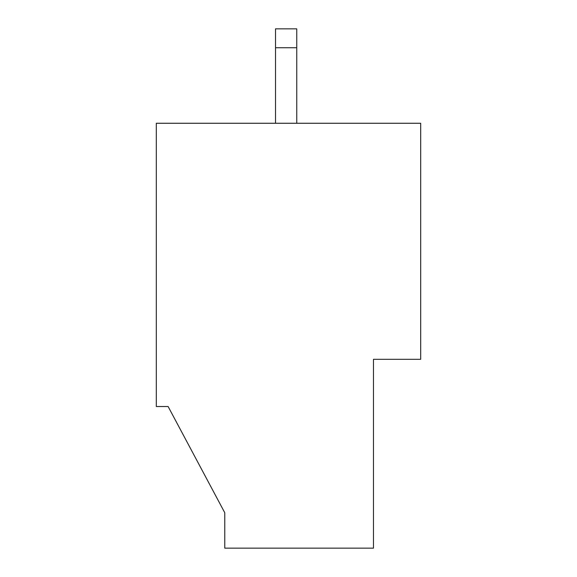 <?xml version="1.0" encoding="UTF-8"?>
<svg xmlns="http://www.w3.org/2000/svg" width="577" height="577" viewBox="0 0 577 577"><rect width="100%" height="100%" fill="white"/><g stroke="black" fill="none" stroke-linecap="round" stroke-linejoin="round"><path stroke-width="0.87" d="M420.683 123.269L156.317 123.269L156.317 406.525L168.116 406.525L224.77 512.744L224.77 548.15L373.478 548.15L373.478 359.312L420.683 359.312L420.683 123.269L420.683 359.312L373.478 359.312L373.478 548.15L224.77 548.15L224.77 512.744L168.116 406.525L156.317 406.525L156.317 123.269L420.683 123.269M296.758 123.269L296.758 47.732L275.517 47.732L275.517 123.269L275.517 47.732L296.758 47.732L296.758 123.269M296.758 28.85L296.758 47.732L296.758 28.85L275.517 28.85L275.517 47.732L275.517 28.85L296.758 28.85"/></g></svg>

